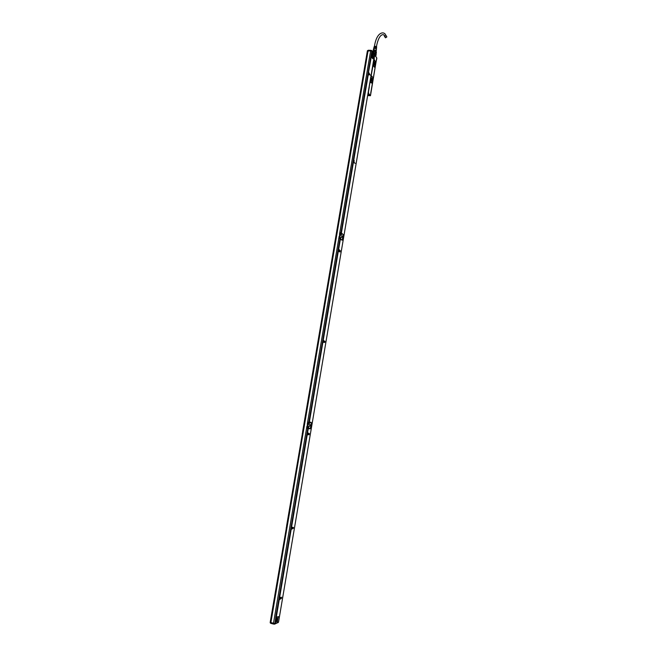 <?xml version="1.0" encoding="UTF-8"?>
<svg xmlns="http://www.w3.org/2000/svg" width="657" height="657" viewBox="0 0 657 657"><rect width="100%" height="100%" fill="white"/><g stroke="black" fill="none" stroke-linecap="round" stroke-linejoin="round"><path stroke-width="0.99" d="M375.648 56.354L376.067 53.89L374.145 52.921L374.03 53.595M375.779 53.496L375.081 53.135L374.498 55.163M373.948 53.48L374.145 52.921L373.521 52.88M376.19 54.088L375.771 56.527L376.387 52.002L376.059 51.533L375.73 53.455M376.067 53.89L376.387 52.002M375.837 53.587L375.418 56.042M375.196 53.266L374.86 55.254M374.03 52.995L373.578 52.962M374.055 52.905L374.383 50.983L375.484 51.238L375.155 53.168M374.383 50.983L373.628 50.967L373.348 52.634M376.059 51.533L375.484 51.238M375.927 51.451L373.422 50.983M373.628 50.967L372.691 51.418M372.864 51.18L372.757 51.813M376.075 51.55L376.256 50.49L373.743 49.694L373.151 51.057M376.223 50.688L373.677 49.653L373.291 50.195M376.28 50.277L373.373 49.71M368.158 95.61L370.474 95.692L376.724 57.882M376.822 58.03L374.769 55.089M376.839 57.997L376.477 60.058M376.453 48.651L376.518 48.018M376.535 47.953L376.592 47.378M376.601 47.32L376.658 46.762L374.523 46.08L374.014 47.099M373.973 47.255L376.395 47.312L374.038 46.902M373.833 47.879L376.33 47.936L374.268 47.247L373.866 47.706M373.685 48.503L376.264 48.561L374.129 47.854L373.726 48.322M376.33 50.384L376.469 48.593M373.866 58.875L374.465 60.198M374.671 67.375L373.414 65.799L373.808 60.263M371.32 76.614L371.706 76.081L372.856 77.575L372.971 78.774L371.887 83.291L370.638 80.639L371.262 76.614L370.704 81.838L371.961 83.349M371.262 76.614L371.591 76.04M374.285 46.926L376.19 47.025M374.186 47.526L376.083 47.649M374.137 48.084L375.976 48.273M373.89 58.999L374.827 55.229M373.89 58.736L374.268 58.514L374.227 59.459M374.416 60.304L373.357 64.583L374.613 67.334L375.664 62.826L375.549 61.618L374.531 60.214L374.162 60.616M373.948 60.436L370.096 81.517L373.948 60.436M373.685 60.313L369.948 82.897M370.474 95.618L368.24 93.023L369.291 87.126M368.191 92.44L368.569 92.218L368.421 93.08M370.31 95.758L368.331 93.146M367.674 95.495L369.415 95.06L367.912 94.107M368.659 93.902L367.977 93.688M369.16 86.683L369.858 82.954M374.556 62.185C374.917 63.639 374.786 64.509 374.153 64.788L374.12 64.747C373.759 63.294 373.89 62.423 374.523 62.136L374.556 62.185M371.854 78.183C372.215 79.645 372.076 80.507 371.443 80.795L371.419 80.762C371.049 79.308 371.18 78.438 371.821 78.15L371.854 78.183M376.371 60.148L370.671 93.417M368.413 93.737L367.945 93.885M369.226 86.691L374.088 59.319M370.096 81.517L370.269 81.953M370.072 82.79L370.105 82.018M373.907 60.165L373.932 59.385M374.35 62.078L374.244 64.846M371.648 78.093L371.534 80.852M374.088 62.399L374.014 64.517M371.386 78.413L371.295 80.515M374.211 59.491L374.104 60.116L374.162 59.491M384.977 37.063L385.462 37.802L386.858 36.94L386.061 35.544M277.993 622.688L278.379 622.089L277.394 622.524M270.29 622.384L274.322 598.675M270.356 622.376L274.626 623.567M270.265 622.943L270.191 622.294M274.626 624.134L278.338 622.401L274.306 624.117M277.197 622.779L275.34 623.592L276.383 617.449L278.231 616.66L277.197 622.779M371.747 51.336L370.877 56.461L372.059 51.345L370.647 50.753L367.37 51.164M275.8 617.432L274.881 623.46M274.692 623.55L275.34 623.592M278.354 616.562L275.71 617.596M276.474 619.116L275.989 619.617L276.055 618.574L276.54 618.073L276.474 619.116M277.402 621.998L276.925 622.499L276.991 621.465L277.468 620.964L277.402 621.998M276.654 621.67L277.197 618.442L276.654 621.67M340.54 232.693L340.022 232.603L339.053 238.31L342.215 240.175L343.168 234.516L340.54 232.693L339.57 238.392L342.215 240.175L339.883 239.197L338.199 249.093L338.675 249.184L340.351 239.288M311.311 422.623L307.837 422.27L306.827 428.2L310.326 428.504L307.763 428.586L307.074 432.635L307.558 432.708L308.248 428.66M275.735 617.399L278.691 599.972L275.735 617.399L276.236 617.465L279.192 600.038L278.691 599.972L279.455 599.636M280.005 598.905L281.106 598.445M279.085 597.722L278.88 599.693L279.57 597.78L279.077 597.714L279.57 597.78M280.169 597.854L281.286 597.394M279.135 597.394L290.632 529.567L279.135 597.394L279.627 597.459L291.125 529.632L290.632 529.567L291.437 529.263M291.88 528.737L292.989 528.384M291.018 527.349L290.821 529.279L291.503 527.415L291.01 527.341L292.069 527.3L291.503 527.415M292.061 527.694L293.162 527.341M291.067 527.021L306.655 435.123L291.067 527.021L291.56 527.095L307.139 435.205L306.655 435.123L307.468 434.909M307.837 434.606L308.889 434.408M306.704 434.811L307.024 432.947L306.704 434.811L307.189 434.893L307.509 433.02L307.024 432.947L308.043 433.053L307.509 433.02M308.026 433.579L309.061 433.382M310.153 428.799L307.763 428.586L307.074 432.635M308.872 422.049L322.365 342.453L308.872 422.049L310.901 422.27M324.468 342.478L323.548 341.927M323.499 342.174L324.878 342.297L322.423 342.149L322.899 342.231L323.211 340.4L322.735 340.31L322.423 342.149L322.735 340.31M324.64 341.476L323.712 340.917M323.466 340.482L322.784 340.006L323.26 340.088L338.265 251.59L337.797 251.5L322.792 340.006L337.797 251.5M339.809 251.943L338.913 251.253M338.881 251.417L340.186 251.853L337.846 251.196L338.322 251.286L338.626 249.488L338.15 249.397L337.854 251.188L338.15 249.397M339.973 250.958L339.078 250.268M338.831 249.619L338.207 249.102L339.883 239.197M342.765 234.237L340.95 232.907L341.418 233.005L353.409 162.304L352.94 162.205L340.95 232.907L352.94 162.205M353.409 162.304L355.166 163.347L353.992 162.246M353.983 162.336L353.54 162.419M353.392 162.304L353.335 159.848L353.803 159.947L368.265 74.652L367.805 74.545L353.343 159.84L367.805 74.545M352.99 161.909L353.285 160.144L352.998 161.909M368.109 74.594L368.61 72.623L368.15 72.516L367.863 74.241M368.454 72.566L371.304 56.732L370.844 56.625L368.207 72.221L370.844 56.625M307.673 425.728L307.829 424.857M339.891 236.003L339.973 235.181M274.675 596.589L274.347 598.519M274.256 598.494L274.708 596.425M286.247 528.573L274.733 596.269M274.634 596.244L286.263 528.466M286.624 526.347L286.296 528.253M286.206 528.228L286.641 526.249M302.277 434.31L286.674 526.035M286.583 526.011L302.277 434.277M302.647 432.134L302.327 433.998M302.228 433.981L302.647 432.101M318.004 341.812L302.696 431.821M302.598 431.805L317.906 341.796M318.366 339.677L318.054 341.509M317.963 341.492L318.267 339.661M333.444 251.023L318.415 339.365M318.325 339.357L333.345 251.015M333.797 248.921L333.493 250.719M333.395 250.711L333.707 248.913M348.596 161.893L333.846 248.625M333.756 248.617L348.506 161.893M348.949 159.832L348.645 161.597M348.555 161.597L348.851 159.832M363.477 74.381L348.998 159.536M348.9 159.536L363.387 74.389M363.822 72.36L363.526 74.093M363.436 74.093L363.732 72.36M367.427 51.172L363.871 72.073M363.781 72.073L367.329 51.172M277.426 622.45L278.552 621.99L374.564 54.687L278.56 621.941M278.412 616.578L278.379 617.095M275.053 623.436L276.03 617.679M277.27 621.079L277.008 622.286M373.661 53.176L373.012 58.292L372.757 58.645L371.427 56.822C371.213 54.268 371.517 52.437 372.355 51.345L373.661 53.176M340.334 232.635L339.57 238.392M307.837 422.27L308.363 422.361L307.353 428.29M310.326 428.504L311.319 422.623L308.363 422.361M279.956 599.118L279.192 600.038M280.063 599.143L281.056 598.511M281.508 598.297L279.25 599.71M280.186 597.55L280.153 598.1L281.229 597.451M281.689 597.238L280.186 597.73M280.293 597.262L280.301 597.763M280.211 597.238L279.627 597.459M291.856 528.869L291.125 529.632M291.971 528.893L292.907 528.532M293.359 528.31L291.182 529.32M292.069 527.3L292.061 527.85L293.079 527.489M291.56 527.095L293.482 527.579M307.829 434.647L307.139 435.205M307.936 434.663L308.806 434.663M307.919 434.778L307.936 434.351L309.209 434.737M307.805 434.77L307.189 434.893M308.043 433.053L308.034 433.628L308.979 433.636M307.558 432.708L309.381 433.71M322.365 342.453L323.482 342.281M323.408 342.404L322.899 342.231M323.737 340.597L323.211 340.4M323.729 340.572L323.729 341.172L325.043 341.295M325.034 341.287L323.72 340.868M323.26 340.088L323.835 340.884M338.996 251.426L338.265 251.59M338.798 251.59L338.322 251.286M338.675 249.184L340.351 250.867L339.111 250.407L338.626 249.488M341.418 233.005L343.168 234.516M353.909 162.443L353.458 162.008M353.285 160.144L354.197 161.055M353.803 159.947L354.304 161.064M368.906 74.939L368.265 74.652M368.922 74.841L368.314 74.356M368.15 72.533L367.854 74.257M368.659 72.336L370.162 75.12L368.61 72.623M372.995 58.374L372.823 58.818L371.189 56.469M308.158 422.328L307.148 428.257M307.846 426.114L308.117 424.553L307.846 426.114M340.039 236.364L340.293 234.869L340.039 236.364M309.513 422.952L309.102 424.43L309.373 422.952M308.946 426.393L308.519 427.855L308.79 426.368M309.357 422.123L322.85 342.535M374.564 54.687L373.751 53.899M368.511 73.913L368.815 73.214L368.511 73.913M279.488 599.02L279.997 597.969L279.488 599.02M353.655 161.523L354 160.784L353.655 161.523M338.527 250.76L338.905 249.972L338.527 250.76M323.121 341.665L323.531 340.819L323.121 341.665M307.419 434.277L307.862 433.365L307.419 434.277M291.421 528.655L291.897 527.67L291.421 528.655M371.706 50.614L371.977 51.18M371.985 50.688L372.051 51.23M372.1 50.893L374.441 54.523L372.1 50.942L370.778 50.49L371.648 50.573M372.363 53.381L372.322 52.018L372.363 53.381M372.913 58.046L372.88 56.691L372.913 58.046M372.404 56.568C371.993 54.925 372.141 53.948 372.848 53.636L372.889 53.693C373.299 55.336 373.143 56.313 372.445 56.617L372.404 56.568M341.55 237.037L341.985 236.035L341.739 237.284M341.607 234.032L341.221 235.329L341.607 234.032M340.54 238.179L340.975 237.177L340.728 238.434M309.603 426.155L310.063 424.759L309.603 426.155M368.676 74.479L368.725 73.182M279.57 599.274L279.915 597.927M353.811 162.033L353.901 160.751M338.667 251.212L338.872 249.947M323.244 342.059L323.433 340.778M307.533 434.622L307.772 433.324M291.511 528.951L291.815 527.628M341.361 234.015L341.287 235.14M309.537 425.728L309.981 425.219L309.578 426.089M309.012 423.954L309.455 423.437L309.184 424.241M308.429 427.37L308.88 426.861L308.462 427.732M279.898 597.977L279.537 599.241M323.211 342.026L323.384 340.794M307.492 434.581L307.698 433.341M368.634 74.455L368.684 73.206M353.77 162.008L353.86 160.776M338.634 251.179L338.766 249.956M291.478 528.91L291.765 527.645M368.676 73.65L368.61 74.06M368.725 73.65L368.651 74.06M353.836 161.203L353.77 161.614M291.618 528.499L291.692 528.056L291.577 528.491M276.137 619.165L276.26 618.459L276.096 619.157M277.073 622.048L277.197 621.341L277.032 622.039M369.283 94.764L367.69 95.396M368.864 94.46L369.333 95.002M367.739 95.101L368.561 94.715L367.863 94.378M374.474 55.812L374.638 55.172M373.964 58.333L374.375 55.902M370.08 81.632L370.4 82.092M368.257 92.046L369.086 87.151M370.228 81.969L370.187 82.848M374.055 59.344L374.145 60.173M370.343 82.026L370.31 82.798M374.17 59.393L373.94 60.214L373.973 59.335M384.181 35.667L384.649 36.57L386.045 35.708L385.577 34.813C384.14 31.281 376.781 31.388 374.482 46.097M270.282 622.861L274.388 624.093L274.552 623.583L273.484 623.813L270.799 622.77M273.534 623.501L273.501 624.068L270.766 623.329L270.306 622.524M270.282 622.754L270.766 623.329M368.092 50.696L270.84 622.779M370.647 50.753L339.488 234.368M339.168 236.257L307.262 424.233M306.926 426.196L273.443 623.485M307.805 428.323L275.694 617.629M339.924 238.893L308.815 422.352M370.877 56.42L340.934 232.964M274.199 598.814L270.224 622.187M370.737 50.761L368.051 50.696M367.542 50.811L368.224 50.252L370.852 50.318M367.452 50.663L367.345 51.074M275.866 617.449L278.823 600.013M278.88 599.693L279.209 597.755M279.258 597.435L290.764 529.599M290.821 529.279L291.141 527.374M291.199 527.054L306.778 435.148M306.835 434.844L307.148 432.971M307.205 432.659L307.895 428.61M309.004 422.073L322.497 342.469M322.554 342.166L322.858 340.326M322.916 340.022L337.928 251.508M337.977 251.204L338.281 249.405M338.33 249.102L340.014 239.205M341.073 232.915L353.064 162.205M353.121 161.909L353.417 160.144M353.466 159.848L367.936 74.537M367.986 74.249L368.281 72.508M368.331 72.221L370.975 56.617M368.224 50.252L370.835 50.326M275.932 619.124L276.104 618.442M276.868 622.007L277.049 621.317M371.993 53.127L372.322 52.708L372.158 53.316M372.544 57.8L372.872 57.381L372.708 57.988M372.166 52.166L372.322 52.708L372.018 52.388M372.716 56.839L372.88 57.381L372.568 57.06M341.098 234.894L341.155 234.278M368.281 95.109L368.372 94.616M368.248 95.117L368.331 94.6M373.685 48.421L373.299 49.858M376.748 57.89L374.818 55.196M370.474 95.684L370.811 93.557M370.318 81.977L370.105 82.839L370.146 81.961M374.137 59.344L374.022 60.214M385.462 37.802L384.649 36.57C385.068 34.049 379.278 31.569 376.469 46.442M273.501 624.068L274.404 624.125M367.468 50.918L270.282 622.458M278.749 599.644L279.077 597.714M290.69 529.246L291.01 527.341M371.534 50.507L370.909 50.318M275.932 619.444L276.334 618.188"/></g></svg>
